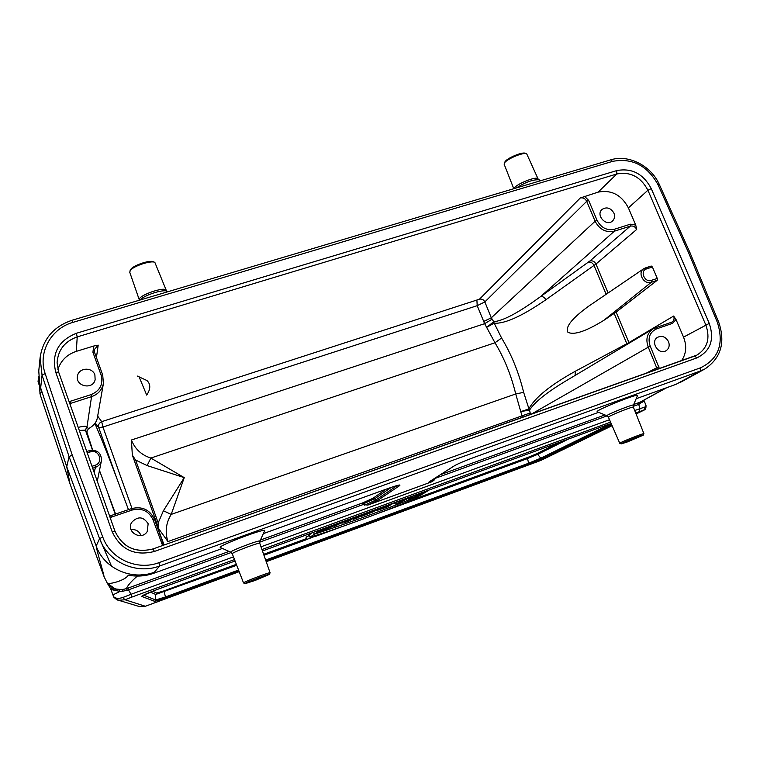 <?xml version="1.0" encoding="UTF-8"?>
<svg xmlns="http://www.w3.org/2000/svg" width="760" height="760" viewBox="0 0 760 760"><rect width="100%" height="100%" fill="white"/><g stroke="black" fill="none" stroke-linecap="round" stroke-linejoin="round"><path stroke-width="1.14" d="M681.549 360.724C686.289 353.742 686.954 345.876 683.534 337.136L676.02 319.523L672.591 323.342L656.611 328.861C649.705 332.148 647.558 337.887 650.18 346.085L659.404 368.609M668.515 341.648C669.873 345.524 669.085 348.536 666.13 350.683C658.758 355.613 649.847 341.743 657.542 337.326C662.074 335.341 665.731 336.775 668.515 341.648M584.516 196.28L588.63 200.355L597.047 220.276C601.036 227.772 606.822 230.764 614.384 229.254L630.353 224.2L635.721 225.055L636.7 229.434C635.236 226.67 633.108 225.577 630.325 226.138L614.365 231.192C605.976 232.873 599.554 229.548 595.118 221.226L586.711 201.314C585.247 198.55 583.11 197.439 580.288 197.98L598.111 192.128L616.788 173.983L77.225 336.889C64.743 341.344 58.026 349.952 57.086 362.719L58.596 371.991M635.721 225.055L628.396 207.888C621.442 194.855 611.344 189.601 598.111 192.128M613.928 213.113C615.106 216.277 614.621 218.918 612.475 221.027C606.223 226.993 595.403 214.928 602.062 209.418C606.727 206.606 610.688 207.841 613.928 213.113M69.112 401.669L91.076 394.62C100.044 390.783 103.398 384.294 101.127 375.145L92.929 352.298L93.67 346.056L76.313 351.358C66.994 354.474 60.847 360.544 57.883 369.569M94.895 374.946L95.133 379.724C92.948 390.25 74.945 386.346 77.529 375.877C78.802 367.507 92.435 366.814 94.895 374.946M148.152 523.725L147.212 531.563C141.474 541.149 125.78 531.905 131.67 522.405C137.769 515.992 143.26 516.429 148.152 523.725M99.474 470.449L115.605 514.102M97.394 417.61L97.356 417.838C96.548 422.265 93.556 425.904 88.379 428.754L86.811 431.841L92.653 450.11M39.064 384.674L38.2 382.185L38.703 378.262M38.703 383.638L39.13 383.002M107.483 583.519L110.627 588.696L122.027 589.731L122.721 591.27L120.07 591.375M69.939 483.673L40.555 395.741C39.292 389.433 42.598 396.729 40.66 387.942L66.737 466.754L69.939 483.673L104.082 576.726C103.151 571.283 96.767 550.971 96.188 545.994L99.579 538.602L69.065 456.646L66.737 466.754L96.188 545.994C104.091 568.679 131.774 580.849 154.384 572.214L153.7 573.287L222.405 548.435L153.672 573.297M39.938 393.462L40.555 395.741M40.66 387.942L39.71 384.608L38.77 370.956L40.099 357.703L42.056 375.212L40.66 387.942M104.082 576.726L107.397 583.404M107.274 583.243L107.264 583.195C109.145 584.601 125.352 580.545 128.279 575.158C136.914 576.821 145.388 576.203 153.7 573.287M120.032 591.394L112.917 594.88L113.468 596.419C115.206 598.538 118.303 598.908 122.749 597.521L131.014 594.292L131.784 597.103L125.001 599.764L118.645 600.286L113.791 597.151C116.061 599.317 117.677 600.362 118.645 600.286L118.645 600.286M131.014 594.292L233.472 556.871M231.268 552.482L128.507 589.836L130.986 594.244M128.507 589.836L122.721 591.27M122.341 589.674L115.302 588.943L107.293 583.281M122.341 589.693L127.993 588.116L128.497 589.808M112.917 594.88L110.627 588.696M120.004 591.403L111.036 589.542M38.114 381.662L38.2 382.185M113.468 596.419L113.791 597.151M138.757 606.375L145.35 606.252L125.001 599.764L122.749 597.521M119.282 589.94L120.004 591.394M430.977 480.728L434.606 479.683L432.136 481.669L367.83 505.077L363.071 504.573L259.635 542.165M675.953 384.341L636.158 398.743L676.077 384.303L700.463 370.965L159.629 565.991L154.384 572.214M220.409 547.533L220.362 547.514C216.439 546.317 267.473 527.041 264.68 530.765L259.882 541.186C261.601 538.916 228.389 551.494 230.793 552.207L220.362 547.514M633.413 405.175L637.488 395.627C639.996 392.397 594.044 410.808 597.255 411.74L597.332 411.768M312.123 532.817L308.969 535.059L310.013 537.216C335.996 529.425 379.363 513.484 415.492 498.541L420.992 494.608M394.487 503.034L392.017 503.984M375.668 510.188L374.043 510.796M309.216 535.582L306.014 537.178L307.04 539.325L317.585 535.278L307.04 539.325M522.414 417.392L515.717 393.965C511.214 375.298 504.308 358.226 494.988 342.769L484.633 323.674L131.413 440.002C134.986 449.036 141.455 455.05 150.85 458.052L184.243 477.641L171.19 514.415C165.936 523.022 164.844 532.067 167.931 541.567L158.811 528.894L158.194 522.88L163.409 510.748L184.243 477.641L147.145 465.585L135.612 460.028L132.344 455.164L158.811 528.894M634.714 410.533L639.825 408.709L638.751 404.367L633.203 406.381M434.606 479.683L435.433 477.888M684.01 380.399L680.19 382.09M644.413 409.916L636.091 413.981M646 405.431C646.057 408.386 645.496 409.897 644.309 409.963L635.683 412.965M260.414 540.047L362.349 503.034L363.071 504.573M142.889 574.769L140.733 574.911M608.105 292.97L595.954 264.043L545.861 299.782C522.158 316.074 504.944 323.883 494.2 323.209L493.715 321.68C503.13 320.919 518.728 312.569 540.521 296.637L589.969 260.946L630.325 226.138L630.353 224.2M86.811 431.841L85.338 430.131L79.296 430.445M132.344 455.164L131.413 440.002M645.458 267.919L651.206 266.019L652.394 266.988L646.484 268.935C639.568 270.883 644.679 282.919 651.367 280.383L657.267 278.426L652.394 266.988M657.267 278.426L657.191 280.326L651.32 282.283C643.986 285.152 637.051 272.755 643.739 268.736L645.344 267.947L646.484 268.935M651.206 266.019L643.739 268.736L588.725 306.147C572.081 318.25 565.136 326.942 567.881 332.224C573.838 335.397 585.827 331.436 603.848 320.33L616.142 312.094L657.191 280.326M671.45 322.287L672.011 322.012C674.015 320.606 674.547 318.62 673.635 316.046L676.02 319.523M128.459 509.666L116.755 478.202C108.984 457.406 101.697 439.147 94.876 423.434M138.985 376.561L146.689 395.077C150.718 389.063 150.803 384.209 146.927 380.513L137.284 376.058M93.67 346.056L98.201 345.135L94.24 349.685L94.477 352.137M657.314 369.351L648.185 346.959C645.487 339.15 647.111 333.137 653.058 328.899L564.091 382.014C545.861 393.119 534.356 402.477 529.577 410.087L528.922 408.785C534.936 397.594 550.411 385.073 575.339 371.231L628.947 342.579L616.142 312.094M109.611 516.068L131.518 508.611C142.167 506.075 149.805 509.656 154.48 519.327M102.666 374.946L94.506 352.231L102.695 375.003L103.436 383.382C102.058 389.889 98.097 394.316 91.552 396.663L69.806 403.645M78.213 427.386C82.973 426.198 85.909 425.952 87.02 426.673L88.379 428.754M588.63 200.355L586.711 201.314L484.851 301.919L491.302 317.813L493.715 321.68L486.979 327.18L493.971 323.276L493.211 322.078M655.49 327.798L671.375 322.306L655.414 327.807L653.106 328.88L655.414 327.807L656.611 328.861M529.026 410.381L528.741 408.975L521.113 411.521L529.577 410.087L530.518 414.513M163.039 543.163L164.103 544.996M494.2 323.209L501.59 338.01C511.47 354.426 518.823 372.542 523.649 392.359L515.717 393.965L171.19 514.415L163.409 510.748M147.145 465.585L150.85 458.052L494.988 342.769L501.59 338.01M97.66 416.1L101.688 421.658L479.465 299.202C481.84 298.709 483.635 299.62 484.851 301.919L477.204 305.672L102.932 427.025L131.993 508.45M114.921 531.097C122.655 547.38 135.365 553.327 153.055 548.938M694.725 356.041L696.948 355.072C707.512 348.308 710.467 338.266 705.803 324.928L647.928 190.247C640.756 176.843 630.372 171.418 616.788 173.983L616.816 170.582C631.826 167.78 643.311 173.784 651.263 188.603L709.251 323.399C714.656 339.673 710.514 351.177 696.825 357.922L154.403 551.456C134.805 556.339 120.726 549.755 112.147 531.696L55.765 372.286C51.338 353.685 58.216 340.68 76.38 333.279L616.816 170.582M545.861 299.782C544.578 297.331 542.792 296.276 540.521 296.637L614.365 231.192L614.384 229.254M575.101 375.44L575.339 371.231M91.076 394.62L91.552 396.663L87.02 426.673L85.338 430.131M421.106 495.073C381.548 510.967 345.952 524.001 314.327 534.194L313.519 532.304M314.327 534.194L310.013 537.216M313.177 536.702L308.351 538.821L313.177 536.702M428.013 490.694L422.702 493.971L408.272 499.263L413.411 496.033L421.334 493.677L427.947 490.447M408.272 499.263L407.873 498.512M421.334 493.677L421.012 492.983M399.693 502.018L403.028 500.346L399.693 502.018M406.875 498.427L411.416 496.764L400.71 502.028L395.399 503.975L394.44 502.978L406.771 498.189M383.838 507.613L381.121 508.82L383.952 507.88M392.445 503.709L387.534 506.853L375.972 510.806L380.769 508.554L378.413 508.839L385.89 506.635L392.378 503.453M385.89 506.635L385.633 505.922M374.214 511.433L360.876 516.619L369.351 512.164L374.043 510.444L370.405 512.829L374.214 511.433L373.967 510.492M360.876 516.619L360.572 516.021M361.912 515.936L361.637 515.318M365.75 514.529L365.237 513.389M362.767 514.567L358.197 517.598L353.542 519.308L358.055 516.297L362.7 514.311M353.542 519.308L353.087 518.415M354.084 517.74L349.619 520.742L343.52 522.975L341.088 523.061L334.238 526.376L338.523 523.44L344.669 521.189L347.026 521.151L354.017 517.484M334.238 526.376L333.953 525.815M347.026 521.151L346.674 520.172M316.635 532.788L329.099 527.44L318.24 531.601L320.245 530.195L334.447 525.378C332.272 526.927 326.334 529.397 316.635 532.788L315.951 531.411M317.613 532.105L317.119 530.983M318.24 531.601L317.803 530.736M312.778 537.253L311.476 537.69L312.731 537.158M314.592 536.294L310.394 538.099L314.573 536.208M72.219 455.05L69.065 456.646L42.056 375.212L45.163 373.568L72.219 455.05L102.78 537.054C110.371 558.875 137.199 571.017 158.906 562.666L700.644 367.764C718.628 358.901 724.204 343.767 717.364 322.363L688.579 252.681L658.056 184.794C647.368 165.5 632.187 157.691 612.503 161.386L72.96 322.363C51.11 328.377 37.705 352.573 45.163 373.568M658.056 184.794L659.395 184.651L689.899 252.472L688.579 252.681M642.922 401.508L638.751 404.367M639.654 411.512L639.825 408.709L644.945 407.046L645.962 405.327L644.385 401.375L642.941 401.508L643.331 400.624M633.688 404.519L640.946 401.85M644.945 407.046L643.843 410.144L636.072 413.934M642.95 401.489L642.77 400.919M641.906 401.365L642.038 402.581M638.875 402.638L638.742 404.339M255.103 580.459L245.109 583.661C243.627 583.338 270.579 573.031 269.373 574.38L255.103 580.459M245.109 583.661L243.542 582.939C242.677 582.322 270.665 571.625 270.094 572.783L259.797 543.352L259.882 541.186M139.327 299.953L129.732 272.184L130.606 269.724C132.164 265.753 149.853 259.616 153.434 261.791L154.65 262.305M129.903 271.063C131.594 266.731 150.955 260.015 154.85 262.39L166.278 290.377M526.461 153.7L525.35 153.302C522.348 151.553 506.056 158.536 504.858 162.07L504.83 162.136M538.061 178.885L526.68 153.776C523.412 151.876 505.581 159.514 504.279 163.371L504.193 164.35M627.437 441.902L643.292 435.138C644.433 433.95 620.036 443.622 621.214 443.897L627.437 441.902M643.302 435.119L643.91 433.684C644.528 432.649 619.086 442.738 619.761 443.26L619.799 443.298M111.539 566.247L99.598 538.574M140.952 535.562L140.828 535.183C138.947 530.974 135.679 529.15 131.034 529.711M162.602 545.528L153.007 519.783C148.817 510.967 141.892 507.708 132.25 510.017L110.133 517.541M108.442 495.092L115.225 514.225M87.105 426.778L85.424 430.217L92.482 450.11M137.332 576.089C131.299 581.314 127.661 585.475 126.426 588.582C118.769 590.928 112.385 589.133 107.264 583.195L107.036 582.882M145.226 606.299L239.181 571.653M126.426 588.582L127.281 590.264M388.835 488.214L263.368 533.615L388.835 488.214C397.698 485.099 401.261 484.262 399.503 485.716L377.52 500.545L367.83 505.077M432.136 481.669C428.963 482.59 428.07 482.581 429.457 481.65L454.138 465.937C457.966 463.742 464.436 460.949 473.546 457.567L598.642 412.309L473.546 457.567M609.434 424.051L262.466 550.981L609.396 424.07M611.658 424.631L542.079 458.669L528.552 464.265L265.981 561.022M238.925 570.997L165.756 597.958L154.689 601.369L141.692 596.381C142.053 595.536 147.155 593.256 157.016 589.551L235.068 561.003L157.016 589.551M266.209 561.688L540.569 460.541L612.094 425.638M610.575 422.142L261.962 549.537M234.507 559.569L131.784 597.103M127.993 588.116L229.054 551.428M362.349 503.034L372.989 498.256L386.147 489.193M152.646 591.204L156.693 593.066L163.894 590.9L236.35 564.328M263.635 554.315L306.66 538.536M413.601 499.329L527.592 457.52L536.399 453.872L559.778 442.215M530.014 413.022L167.931 541.567M261.012 546.82L609.52 419.719M607.145 415.853L435.262 478.334M684.447 380.171L704.9 368.97L700.463 370.965L700.644 367.764M158.906 562.666L159.629 565.991C136.42 574.95 107.701 561.963 99.579 538.602L102.78 537.054M266.219 561.707L540.189 460.683M236.721 565.278L155.714 594.462L155.667 599.972L165.575 596.923L238.564 570.047M156.693 593.066L155.714 594.462L150.394 592.097M143.498 595.118L155.667 599.972L154.689 601.369M163.894 590.9L165.756 597.958M568.528 439.014L537.7 454.337L527.497 458.574L528.656 463.22L540.778 458.204L611.23 423.643M527.592 457.52L527.497 458.574L377.824 513.494M340.983 527.012L315.542 536.351M307.619 539.258L263.967 555.275M265.648 560.072L528.656 463.22L528.552 464.265M536.399 453.872L537.7 454.337L540.778 458.204L542.079 458.669M639.597 404.044L639.892 402.287L665.808 388.018M440.496 474.658L604.979 414.95M364.524 505.172L375.81 500.061L397.299 485.478M391.409 487.312L374.699 498.75L362.558 504.175M372.989 498.256L377.52 500.545M606.147 294.3L594.054 265.487C592.686 262.903 590.824 261.782 588.468 262.124M55.765 372.286L58.624 372.048L114.903 531.04L112.147 531.696M109.611 516.059L131.518 508.611C142.206 506.056 149.882 509.666 154.536 519.431L163.02 543.106L161.519 543.524M645.525 373.559L658.882 366.681M650.18 346.085L530.889 414.38M491.986 319.276L484.633 323.674L477.204 305.672L476.919 300.485M683.534 337.136L709.251 323.399M651.263 188.603L647.928 190.247L628.396 207.888M636.7 229.434L595.954 264.043C594.567 261.459 592.572 260.433 589.969 260.946M629.156 343.168L628.947 342.579L673.635 316.046M483.597 321.48L491.302 317.813L595.118 221.226L597.047 220.276M116.755 478.202L98.734 427.652L95.219 422.969M479.465 299.202L580.288 197.98M76.38 333.279L77.225 336.889L76.313 351.358M98.201 345.135L96.434 357.551M154.403 551.456L153.073 548.919L694.64 356.07L696.825 357.922M523.649 392.359L528.922 408.785M627.123 344.385L614.203 313.471M70.309 401.185L70.642 405.983M91.998 466.308L94.99 465.31C103.987 462.669 99.009 448.675 90.24 451.924L87.248 452.903M86.763 451.526L89.576 450.585L90.24 451.924M94.173 472.454L95.465 467.305L92.682 468.236M89.613 450.585C97.451 449.635 101.403 452.969 101.469 460.608C100.7 463.866 98.705 466.099 95.465 467.305L94.99 465.31M603.848 320.33L651.32 282.283L651.367 280.383M135.612 460.028L158.194 522.88M98.734 427.652C98.078 424.916 99.056 422.921 101.688 421.658L102.932 427.025L98.734 427.652M94.24 349.685L94.506 352.174L92.929 352.298M103.427 383.391L102.695 375.003L101.127 375.145M110.703 515.793L111.406 517.218M131.518 508.611L132.25 510.017M164.122 544.986L154.536 519.431L153.007 519.783M672.011 322.012L671.375 322.306L672.591 323.342M429.457 481.65L454.423 465.794C458.042 463.714 464.408 460.978 473.499 457.596M398.981 485.07L399.219 485.099C399.171 485.269 400.719 484.101 388.806 488.233L388.759 488.243M399.503 485.716L397.831 485.345M141.692 596.381L142.566 595.621M334.305 525.303L334.153 524.751M72.96 322.363L71.886 320.312C53.523 326.619 42.921 339.084 40.099 357.703M612.503 161.386L610.717 159.847C628.644 154.128 651.32 165.87 659.395 184.651M704.9 368.97C721.021 358.093 725.619 342.475 718.684 322.107L717.364 322.363M666.814 387.657L640.68 401.888M243.542 582.939L232.275 553.774C231.23 552.758 260.252 541.766 259.797 543.352M230.821 552.225L232.275 553.774M139.393 300.209L139.317 299.905C137.237 295.735 165.509 285.836 166.307 290.444L166.905 291.194M140.03 300.019C143.944 295.279 163.419 288.971 167.038 291.251L168.036 291.678M538.783 179.721L538.108 178.989C537.614 175.38 514.843 184.509 514.026 188.641M541.101 180.576L538.954 179.787C532.903 179.483 525.369 182.2 516.372 187.939M643.9 433.666L633.394 407.189C633.906 405.802 607.572 416.328 608.408 417.164L608.418 417.192M633.394 407.189L633.394 405.213C634.97 403.237 605.036 415.207 606.974 415.777L597.255 411.74M40.052 393.974L39.197 382.128M118.598 600.276L139.479 606.594L145.293 606.29L239.191 571.672M38.057 381.691L38.599 376.551M680.19 382.451L684.019 380.409M541.186 460.284L612.114 425.676M86.754 451.506L89.576 450.585C97.441 449.587 101.403 452.922 101.469 460.608L97.289 481.26M103.445 383.353L97.356 417.838M142.395 595.688L157.006 589.561M375.411 509.666L375.972 510.806M334.267 524.714L334.447 525.378M71.886 320.312L610.717 159.847M689.909 252.481L718.684 322.107M696.892 355.091L153.073 548.919C135.404 553.289 122.683 547.342 114.921 531.069L58.624 372.048L57.114 362.719M640.936 401.859L642.067 401.28M643.938 400.301L644.375 401.346M269.373 574.38L270.085 572.822M504.858 162.07L504.279 163.371M504.156 164.245L513.779 188.708M621.214 443.897L619.77 443.289L608.408 417.164L606.974 415.777"/></g></svg>
